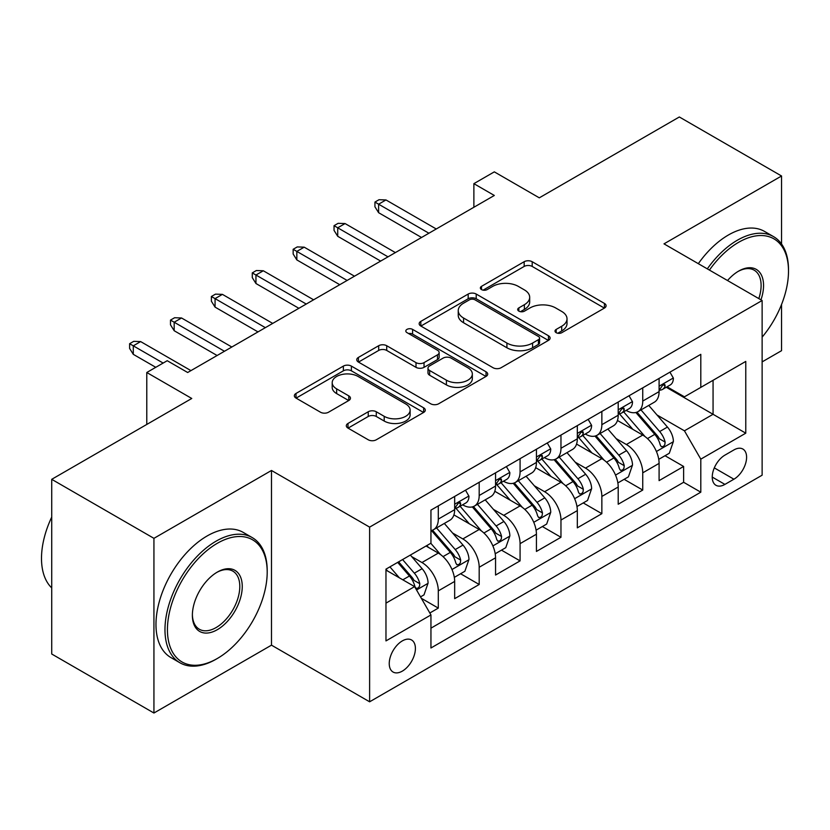 <?xml version="1.0" encoding="UTF-8"?>
<svg xmlns="http://www.w3.org/2000/svg" width="830" height="830" viewBox="0 0 830 830"><rect width="100%" height="100%" fill="white"/><g stroke="black" fill="none" stroke-linecap="round" stroke-linejoin="round"><path stroke-width="1.25" d="M556.173 332.685A3.974 2.293 0 0 0 561.796 332.685L604.437 308.065A5.675 3.279 0 0 0 606.097 305.751A5.675 3.279 0 0 0 604.437 303.427L532.196 261.72A5.675 3.279 0 0 0 524.166 261.72L481.525 286.34A3.974 2.293 0 0 0 480.363 287.969A3.974 2.293 0 0 0 481.525 289.587A3.974 2.293 0 0 0 487.148 289.587L492.667 286.402A18.167 10.489 0 0 1 518.345 286.402L524.373 289.877A18.167 10.489 0 0 1 529.685 297.285A18.167 10.489 0 0 1 524.373 304.703L518.854 307.889A3.974 2.293 0 0 0 517.692 309.517A3.974 2.293 0 0 0 518.854 311.136A3.974 2.293 0 0 0 524.467 311.136L529.986 307.951A18.167 10.489 0 0 1 555.675 307.951L561.692 311.426A18.167 10.489 0 0 1 567.014 318.834A18.167 10.489 0 0 1 561.692 326.252L556.173 329.437A3.974 2.293 0 0 0 555.011 331.066A3.974 2.293 0 0 0 556.173 332.685L556.173 329.437M402.322 671.128A18.499 10.686 120 0 0 414.409 654.818A18.499 10.686 120 0 0 411.576 639.992A18.499 10.686 120 0 0 402.322 640.905A18.499 10.686 120 0 0 390.235 657.215A18.499 10.686 120 0 0 393.078 672.041A18.499 10.686 120 0 0 402.322 671.128M347.988 423.456A5.675 3.279 0 0 0 346.318 425.769A5.675 3.279 0 0 0 347.988 428.093L368.25 439.786A5.675 3.279 0 0 0 376.281 439.786L423.632 412.448A5.675 3.279 0 0 0 425.292 410.134A5.675 3.279 0 0 0 423.632 407.81L351.391 366.103A5.675 3.279 0 0 0 343.371 366.103L296.009 393.451A5.675 3.279 0 0 0 294.349 395.765A5.675 3.279 0 0 0 296.009 398.078L320.494 412.22A5.675 3.279 0 0 0 328.524 412.22L348.787 400.517A5.675 3.279 0 0 0 350.447 398.203A5.675 3.279 0 0 0 348.787 395.879L336.648 388.876A15.179 8.767 0 0 1 332.197 382.671A15.179 8.767 0 0 1 341.576 374.579A15.179 8.767 0 0 1 358.114 376.478L405.673 403.93A15.179 8.767 0 0 1 410.124 410.134A15.179 8.767 0 0 1 400.745 418.227A15.179 8.767 0 0 1 384.207 416.328L376.281 411.753A5.675 3.279 0 0 0 368.25 411.753L347.988 423.456L347.988 428.093M781.549 244.01L781.549 175.991L679.334 116.978L539.293 197.831L494.317 171.862L473.878 183.658L494.317 195.465L187.673 372.504L167.224 360.708L146.786 372.504L146.786 424.441M153.934 538.338L153.934 713.022L271.483 645.159L271.483 470.475L153.934 538.338L51.719 479.325L191.761 398.473L146.786 372.504M271.483 470.475L369.62 527.123L762.127 300.512L762.127 475.196L369.62 701.807L369.62 527.123M781.549 175.991L664 243.854L762.127 300.512M493.062 367.732A5.675 3.279 0 0 0 501.092 367.732L548.454 340.383A5.675 3.279 0 0 0 550.114 338.069A5.675 3.279 0 0 0 548.454 335.756L476.213 294.048A5.675 3.279 0 0 0 468.182 294.048L420.82 321.386A5.675 3.279 0 0 0 419.16 323.7A5.675 3.279 0 0 0 420.82 326.024L493.062 367.732M408.568 333.546A3.974 2.293 0 0 1 412.593 334.106L412.593 329.386L486.038 371.788A5.675 3.279 0 0 1 487.708 374.102A5.675 3.279 0 0 1 486.038 376.415L438.686 403.764A5.675 3.279 0 0 1 430.656 403.764L358.415 362.056L358.415 357.419A5.675 3.279 0 0 0 356.755 359.732A5.675 3.279 0 0 0 358.415 362.056M358.415 357.419L378.688 345.716A5.675 3.279 0 0 1 386.707 345.716L416.006 362.627A5.675 3.279 0 0 0 424.037 362.627L437.483 354.867A5.675 3.279 0 0 0 439.143 352.553A5.675 3.279 0 0 0 437.483 350.239L406.98 332.623A3.974 2.293 0 0 1 405.818 331.004A3.974 2.293 0 0 1 408.267 328.888A3.974 2.293 0 0 1 412.593 329.386M153.934 713.022L51.719 654.009L51.719 479.325M762.127 361.89L781.549 350.675L781.549 304.465M429.826 612.997L438.302 608.1L421.339 598.295M411.68 556.608L421.951 562.533A23.126 13.353 60 0 1 438.302 590.867L454.664 581.425L454.664 598.658L479.19 584.486L460.588 573.748M452.568 533.005L462.839 538.929A23.126 13.353 60 0 1 479.19 567.253L495.552 557.812L495.552 575.045L520.078 560.883L501.476 550.145M493.456 509.402L503.727 515.326A23.126 13.353 60 0 1 520.078 543.65L536.429 534.209L536.429 551.442L560.966 537.28L542.364 526.542M534.344 485.789L544.615 491.723A23.126 13.353 60 0 1 560.966 520.047L577.317 510.606L577.317 527.839L601.854 513.677L583.251 502.928M575.232 462.186L585.492 468.11A23.126 13.353 60 0 1 601.854 496.444L618.205 487.002L618.205 504.235L642.742 490.063L642.742 472.83A23.126 13.353 -120 0 0 626.38 444.507L616.119 438.582M624.139 479.325L642.742 490.063M454.664 581.425A23.126 13.353 -120 0 0 438.302 553.091L426.039 546.015M495.552 557.812A23.126 13.353 -120 0 0 479.19 529.488L453.906 514.89M536.429 534.209A23.126 13.353 -120 0 0 520.078 505.885L494.794 491.287M577.317 510.606A23.126 13.353 -120 0 0 560.966 482.272L535.682 467.674M618.205 487.002A23.126 13.353 -120 0 0 601.854 458.668L576.57 444.071M733.917 449.933L724.922 455.131A17.928 10.344 120 0 0 713.209 470.921A17.928 10.344 120 0 0 715.958 485.291A17.928 10.344 120 0 0 724.922 484.398L733.917 479.211A17.928 10.344 120 0 0 745.63 463.41A17.928 10.344 120 0 0 742.881 449.051A17.928 10.344 120 0 0 733.917 449.933M385.971 603.14L414.595 586.613L430.946 614.937L430.946 647.991L700.8 492.19L700.8 459.146L684.439 430.812L657.007 414.979M430.946 614.937L385.971 640.905L385.971 569.141L430.946 543.183L430.946 510.128L700.8 354.337L700.8 387.382L745.776 361.413L745.776 433.177L700.8 459.146M462.621 504.816L462.839 504.941A23.126 13.353 60 0 0 474.397 506.082L490.758 496.641A23.126 13.353 -120 0 0 495.552 486.048L495.552 472.83M503.509 481.213L503.727 481.327A23.126 13.353 60 0 0 515.285 482.479L531.646 473.038A23.126 13.353 -120 0 0 536.429 462.445L536.429 449.227M544.397 457.6L544.615 457.724A23.126 13.353 60 0 0 556.173 458.876L572.534 449.424A23.126 13.353 -120 0 0 577.317 438.842L577.317 425.624M585.285 433.997L585.492 434.121A23.126 13.353 60 0 0 597.061 435.262L613.412 425.821A23.126 13.353 -120 0 0 618.205 415.239L618.205 402.021M430.946 628.165L683.63 482.282L683.63 466.46L659.093 480.622L659.093 463.389A23.126 13.353 -120 0 0 642.742 435.065L617.458 420.468M626.173 410.394L626.38 410.518A23.126 13.353 -120 0 0 637.948 411.659A23.126 13.353 -120 0 0 642.742 401.077L642.742 387.849M637.948 411.659L654.299 402.218A23.126 13.353 -120 0 0 659.093 391.625L659.093 378.407M438.302 505.885L438.302 519.103A23.126 13.353 60 0 1 433.519 529.685A23.126 13.353 60 0 1 430.946 530.619M433.519 529.685L449.87 520.244A23.126 13.353 -120 0 0 454.664 509.662L454.664 496.444M479.19 482.272L479.19 495.5A23.126 13.353 60 0 1 474.397 506.082M520.078 458.668L520.078 471.886A23.126 13.353 60 0 1 515.285 482.479M560.966 435.065L560.966 448.283A23.126 13.353 60 0 1 556.173 458.876M601.854 411.462L601.854 424.68A23.126 13.353 60 0 1 597.061 435.262M601.854 496.444L601.854 513.677M560.966 520.047L560.966 537.28M520.078 543.65L520.078 560.883M479.19 567.253L479.19 584.486M438.302 590.867L438.302 608.1M414.595 586.613L385.971 570.086M684.439 430.812L713.063 414.295L713.063 380.296L745.776 361.413M666.241 387.257L745.776 433.177M667.061 386.79L684.439 396.823L700.8 387.382M271.483 645.159L369.62 701.807M473.878 183.658L473.878 207.272M665.027 455.722L683.63 466.46M683.63 482.282L700.8 492.19M557.76 333.245L561.692 330.973A18.167 10.489 0 0 0 567.014 323.565L567.014 318.834M529.685 297.285L529.685 302.016A18.167 10.489 0 0 1 524.373 309.424L520.441 311.696M604.354 308.106L532.196 266.44A5.675 3.279 0 0 0 524.166 266.44L483.112 290.147M548.371 340.435L476.213 298.769A5.675 3.279 0 0 0 468.182 298.769L420.903 326.065M538.411 339.688A3.974 2.293 0 0 0 539.583 338.069A3.974 2.293 0 0 0 538.411 336.451L475.009 299.838A3.974 2.293 0 0 0 469.386 299.838L463.565 303.199A18.167 10.489 0 0 0 458.243 310.617A18.167 10.489 0 0 0 463.565 318.025L506.912 343.049A18.167 10.489 0 0 0 532.601 343.049L538.411 339.688L538.411 344.409A3.974 2.293 0 0 0 539.583 342.79L539.583 338.069M458.243 310.617L458.243 315.338A18.167 10.489 0 0 0 463.565 322.745L463.565 318.025M538.411 344.409L532.601 347.77A18.167 10.489 0 0 1 506.912 347.77L463.565 322.745M358.498 362.098L378.688 350.436L378.688 345.716M439.143 352.553L439.143 357.274A5.675 3.279 0 0 1 437.483 359.587L424.037 367.348A5.675 3.279 0 0 1 416.006 367.348L386.707 350.436A5.675 3.279 0 0 0 378.688 350.436M412.593 334.106L485.965 376.457M446.405 380.182A15.179 8.767 0 0 0 462.953 382.08A15.179 8.767 0 0 0 472.332 373.988A15.179 8.767 0 0 0 467.881 367.783L451.126 358.114A5.675 3.279 0 0 0 443.096 358.114L429.65 365.874A5.675 3.279 0 0 0 427.99 368.188A5.675 3.279 0 0 0 429.65 370.512L446.405 380.182L446.405 384.902A15.179 8.767 0 0 0 462.953 386.801A15.179 8.767 0 0 0 472.332 378.708L472.332 373.988M427.99 368.188L427.99 372.909A5.675 3.279 0 0 0 429.65 375.233L429.65 370.512M446.405 384.902L429.65 375.233M410.124 410.134L410.124 414.855A15.179 8.767 0 0 1 400.745 422.947A15.179 8.767 0 0 1 384.207 421.049L376.281 416.473A5.675 3.279 0 0 0 368.25 416.473L348.061 428.135M332.197 382.671L332.197 387.392A15.179 8.767 0 0 0 336.648 393.596L336.648 388.876M348.714 400.558L336.648 393.596M423.559 412.489L351.391 370.823A5.675 3.279 0 0 0 343.371 370.823L296.092 398.13M658.75 459.343L669.312 453.242L673.4 441.436A15.324 8.85 -120 0 0 667.434 427.056L648.759 405.424M645.014 436.559L623.662 411.836M632.865 429.359L620.466 415.01A36.717 21.196 -120 0 0 619.336 413.734M635.863 412.489L654.756 434.37A15.324 8.85 60 0 1 660.224 444.922L661.334 446.737L663.409 446.447L664.799 444.766L665.131 442.089A15.324 8.85 -120 0 0 659.663 431.538L640.988 409.906M636.973 412.137L657.277 435.646A7.802 4.503 60 0 1 659.248 438.697L665.131 442.089M669.924 372.151L673.4 378.169A15.324 8.85 60 0 1 670.235 384.954L662.465 389.436A15.324 8.85 -120 0 0 665.131 385.909L664.809 384.549L662.89 384.933L660.224 388.741A15.324 8.85 60 0 1 659.093 390.92M659.601 390.152L659.663 390.152A15.324 8.85 -120 0 0 662.465 389.436M428.903 233.23L378.615 204.201L378.615 212.698L374.932 206.794L374.932 202.074L378.615 204.201L385.971 199.947L436.258 228.987M378.615 212.698L421.536 237.484M374.932 202.074L379.02 199.719L385.971 199.947M762.127 337.146A70.54 40.732 120 0 0 788.5 271.12A70.54 40.732 120 0 0 738.617 242.319A70.54 40.732 120 0 0 709.422 270.082M707.316 268.868A72.283 41.728 -60 0 1 737.393 240.202A72.283 41.728 -60 0 1 773.529 236.623A72.283 41.728 -60 0 1 788.5 269.709L788.5 271.12M727.526 280.53A35.275 20.366 -60 0 1 738.617 271.12L738.617 271.12A35.275 20.366 -60 0 1 760.954 299.838M698.321 263.67A72.283 41.728 -60 0 1 728.398 235.004A72.283 41.728 -60 0 1 764.534 231.425L773.529 236.623M758.817 298.593A33.532 19.36 120 0 0 754.159 270.165A33.532 19.36 120 0 0 737.995 271.493M216.091 659.207L217.315 658.491A70.54 40.732 120 0 0 267.198 572.098A70.54 40.732 120 0 0 217.315 543.297A70.54 40.732 120 0 0 167.432 629.69A70.54 40.732 120 0 0 217.315 658.491L216.091 659.207A72.283 41.728 -60 0 1 179.944 662.786A72.283 41.728 -60 0 1 168.864 604.863A72.283 41.728 -60 0 1 216.091 541.17A72.283 41.728 -60 0 1 252.227 537.591A72.283 41.728 -60 0 1 267.198 570.677L267.198 572.098M217.315 629.69A35.275 20.366 -60 0 1 192.373 615.289A35.275 20.366 -60 0 1 217.315 572.098L217.315 572.098A35.275 20.366 -60 0 1 242.256 586.499A35.275 20.366 -60 0 1 217.315 629.69M192.384 614.574A33.532 19.36 120 0 0 199.314 629.233A33.532 19.36 120 0 0 216.091 627.573A33.532 19.36 120 0 0 237.992 598.015A33.532 19.36 120 0 0 232.857 571.144A33.532 19.36 120 0 0 216.692 572.461M179.944 662.786L170.949 657.588A72.283 41.728 -60 0 1 159.868 599.675A72.283 41.728 -60 0 1 207.095 535.983A72.283 41.728 -60 0 1 243.232 532.404L252.227 537.591M51.719 587.91A72.283 41.728 -60 0 1 51.719 517.09M617.862 482.946L628.424 476.845L632.512 465.039A15.324 8.85 -120 0 0 626.546 450.659L607.871 429.027M604.126 460.162L582.774 435.449M591.977 452.973L579.579 438.624A36.717 21.196 -120 0 0 578.448 437.337M594.975 436.092L613.878 457.973A15.324 8.85 60 0 1 619.336 468.525L620.456 470.351L622.521 470.05L623.911 468.369L624.243 465.692A15.324 8.85 -120 0 0 618.775 455.141L600.1 433.509M596.085 435.74L616.389 459.249A7.802 4.503 60 0 1 618.36 462.3L624.243 465.692M576.975 506.549L587.547 500.449L591.624 488.652A15.324 8.85 -120 0 0 585.658 474.262L566.983 452.63M563.238 483.776L541.886 459.052M551.089 476.576L538.691 462.227A36.717 21.196 -120 0 0 537.56 460.951M554.087 459.706L572.99 481.576A15.324 8.85 60 0 1 578.448 492.138L579.568 493.954L581.633 493.663L583.023 491.972L583.355 489.306A15.324 8.85 -120 0 0 577.898 478.744L559.213 457.123M555.208 459.343L575.501 482.853A7.802 4.503 60 0 1 577.473 485.903L583.355 489.306M536.087 530.163L546.659 524.062L550.747 512.255A15.324 8.85 -120 0 0 544.771 497.865L526.096 476.244M522.35 507.379L500.998 482.655M510.201 500.179L497.813 485.83A36.717 21.196 -120 0 0 496.672 484.554M513.21 483.309L532.103 505.19A15.324 8.85 60 0 1 537.56 515.741L538.68 517.557L540.745 517.266L542.135 515.586L542.467 512.909A15.324 8.85 -120 0 0 537.01 502.358L518.325 480.726M514.32 482.956L534.624 506.456A7.802 4.503 60 0 1 536.585 509.516L542.467 512.909M495.199 553.766L505.771 547.665L509.859 535.858A15.324 8.85 -120 0 0 503.893 521.479L485.208 499.847M481.462 530.982L460.111 506.259M469.313 523.782L456.925 509.433A36.717 21.196 -120 0 0 455.784 508.157M472.322 506.912L491.215 528.793A15.324 8.85 60 0 1 496.672 539.344L497.793 541.16L499.857 540.87L501.247 539.189L501.579 536.512A15.324 8.85 -120 0 0 496.122 525.961L477.437 504.329M473.432 506.559L493.736 530.069A7.802 4.503 60 0 1 495.697 533.119L501.579 536.512M629.047 395.765L632.512 401.782A15.324 8.85 60 0 1 629.348 408.557L621.577 413.039A15.324 8.85 -120 0 0 624.243 409.512L623.921 408.153L622.002 408.536L619.336 412.344A15.324 8.85 60 0 1 618.205 414.523M618.724 413.765L618.775 413.765A15.324 8.85 -120 0 0 621.577 413.039M388.015 256.844L337.727 227.804L337.727 236.301L334.044 230.398L334.044 225.677L337.727 227.804L345.083 223.561L395.37 252.59M337.727 236.301L380.659 261.087M334.044 225.677L338.132 223.322L345.083 223.561M588.159 419.368L591.624 425.385A15.324 8.85 60 0 1 588.46 432.16L580.689 436.653A15.324 8.85 -120 0 0 583.355 433.125L583.034 431.766L581.114 432.139L578.448 435.958A15.324 8.85 60 0 1 577.317 438.136M577.836 437.369L577.898 437.369A15.324 8.85 -120 0 0 580.689 436.653M347.127 280.447L296.839 251.407L296.839 259.915L293.156 254.011L293.156 249.291L296.839 251.407L304.195 247.164L354.483 276.193M296.839 259.915L339.771 284.7M293.156 249.291L297.244 246.925L304.195 247.164M547.271 442.971L550.747 448.989A15.324 8.85 60 0 1 547.572 455.774L539.801 460.256A15.324 8.85 -120 0 0 542.467 456.728L542.146 455.369L540.237 455.743L537.56 459.561A15.324 8.85 60 0 1 536.429 461.739M536.948 460.972L537.01 460.972A15.324 8.85 -120 0 0 539.801 460.256M306.239 304.05L255.951 275.021L255.951 283.518L252.268 277.614L252.268 272.894L255.951 275.021L263.307 270.767L313.605 299.806M255.951 283.518L298.883 308.304M252.268 272.894L256.356 270.528L263.307 270.767M506.383 466.574L509.859 472.592A15.324 8.85 60 0 1 506.684 479.377L498.913 483.859A15.324 8.85 -120 0 0 501.579 480.331L501.258 478.972L499.349 479.356L496.672 483.164A15.324 8.85 60 0 1 495.552 485.343M496.06 484.575L496.122 484.575A15.324 8.85 -120 0 0 498.913 483.859M265.351 327.653L215.063 298.624L215.063 307.121L211.38 301.217L211.38 296.497L215.063 298.624L222.419 294.37L272.717 323.41M215.063 307.121L257.995 331.907M211.38 296.497L215.468 294.142L222.419 294.37M454.321 577.369L464.883 571.268L468.971 559.462A15.324 8.85 -120 0 0 463.005 545.082L444.32 523.45M440.574 554.585L430.801 543.266M428.425 547.395L426.838 545.549M431.434 530.515L450.327 552.396A15.324 8.85 60 0 1 455.795 562.948L456.905 564.774L458.98 564.473L460.36 562.792L460.692 560.115A15.324 8.85 -120 0 0 455.234 549.564L436.549 527.932M432.544 530.163L452.848 553.672A7.802 4.503 60 0 1 454.809 556.723L460.692 560.115M465.495 490.188L468.971 496.205A15.324 8.85 60 0 1 465.796 502.98L458.025 507.462A15.324 8.85 -120 0 0 460.692 503.935L460.37 502.575L458.461 502.959L455.795 506.767A15.324 8.85 60 0 1 454.664 508.946M455.172 508.188L455.234 508.188A15.324 8.85 -120 0 0 458.025 507.462M224.463 351.266L174.175 322.227L174.175 330.724L170.492 324.821L170.492 320.1L174.175 322.227L181.542 317.983L231.829 347.013M174.175 330.724L217.107 355.51M170.492 320.1L174.591 317.745L181.542 317.983M420.52 596.884L423.995 594.871L428.083 583.075A15.324 8.85 -120 0 0 422.117 568.685L410.352 555.062M399.375 577.825L389.913 566.869M387.537 570.999L385.971 569.183M397.674 562.387L409.439 575.999A15.324 8.85 60 0 1 414.907 586.561L416.017 588.377L418.092 588.086L419.472 586.395L419.814 583.729A15.324 8.85 -120 0 0 414.346 573.167L402.581 559.555M398.628 561.837L411.96 577.275A7.802 4.503 60 0 1 413.931 580.326L419.814 583.729M163.137 363.063L133.288 345.83L133.288 354.337L129.615 348.434L129.615 343.713L133.288 345.83L140.654 341.587L190.942 370.616M133.288 354.337L155.781 367.317M129.615 343.713L133.703 341.348L140.654 341.587M421.951 562.533L438.302 553.091M462.839 538.929L479.19 529.488M503.727 515.326L520.078 505.885M544.615 491.723L560.966 482.272M585.492 468.11L601.854 458.668M626.38 444.507L642.742 435.065M642.742 401.077L659.093 391.625M438.302 519.103L454.664 509.662M479.19 495.5L495.552 486.048M520.078 471.886L536.429 462.445M560.966 448.283L577.317 438.842M601.854 424.68L618.205 415.239M642.742 472.83L659.093 463.389M714.308 467.892L733.917 479.211M712.244 477.084L724.922 484.398M561.692 330.973L561.692 326.252M518.854 311.136L518.854 307.889M524.373 309.424L524.373 304.703M481.525 289.587L481.525 286.34M524.166 266.44L524.166 261.72M532.196 266.44L532.196 261.72M604.437 308.065L604.437 303.427M420.82 326.024L420.82 321.386M468.182 298.769L468.182 294.048M476.213 298.769L476.213 294.048M548.454 340.383L548.454 335.756M506.912 347.77L506.912 343.049M532.601 347.77L532.601 343.049M386.707 350.436L386.707 345.716M416.006 367.348L416.006 362.627M424.037 367.348L424.037 362.627M437.483 359.587L437.483 354.867M486.038 376.415L486.038 371.788M368.25 416.473L368.25 411.753M376.281 416.473L376.281 411.753M384.207 421.049L384.207 416.328M348.787 400.517L348.787 395.879M296.009 398.078L296.009 393.451M343.371 370.823L343.371 366.103M351.391 370.823L351.391 366.103M423.632 412.448L423.632 407.81M656.416 451.489L673.306 441.736M659.663 431.538L667.434 427.056M647.452 438.593L654.756 434.37M673.306 378.003L659.093 386.199M663.149 384.767L665.131 385.909M615.528 475.092L632.418 465.34M618.775 455.141L626.546 450.659M606.564 462.196L613.878 457.973M574.64 498.695L591.531 488.943M577.898 478.744L585.658 474.262M565.676 485.799L572.99 481.576M533.752 522.298L550.643 512.556M537.01 502.358L544.771 497.865M524.788 509.402L532.103 505.19M492.864 545.912L509.755 536.159M496.122 525.961L503.893 521.479M483.9 533.016L491.215 528.793M632.418 401.606L618.205 409.802M622.261 408.37L624.243 409.512M591.531 425.209L577.317 433.416M581.374 431.974L583.355 433.125M550.643 448.812L536.429 457.019M540.496 455.587L542.467 456.728M509.755 472.426L495.552 480.622M499.608 479.19L501.579 480.331M451.977 569.515L468.867 559.762M455.234 549.564L463.005 545.082M443.023 556.619L450.327 552.396M468.867 496.029L454.664 504.225M458.72 502.793L460.692 503.935M416.536 589.974L427.979 583.365M414.346 573.167L422.117 568.685M402.83 579.817L409.439 575.999"/></g></svg>
